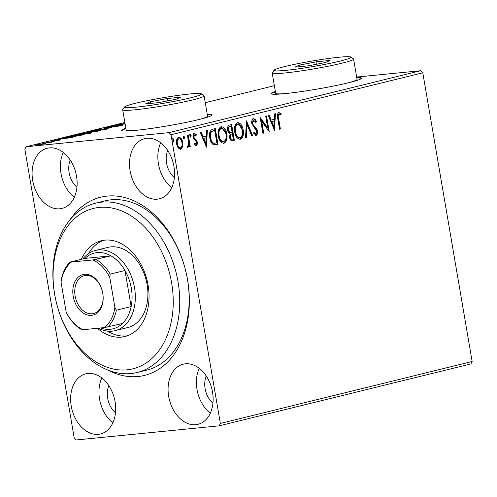 <?xml version="1.0" encoding="UTF-8"?>
<svg xmlns="http://www.w3.org/2000/svg" width="497" height="497" viewBox="0 0 497 497"><rect width="100%" height="100%" fill="white"/><g stroke="black" fill="none" stroke-linecap="round" stroke-linejoin="round"><path stroke-width="0.75" d="M70.183 219.556A91.759 64.945 76.2 0 1 107.178 196.085A91.759 64.945 76.2 0 1 187.562 279.886A91.759 64.945 76.2 0 1 138.023 376.521A91.759 64.945 76.2 0 1 107.122 369.743M137.129 372.502L146.572 370.178A87.174 61.696 -103.8 0 0 186.636 275.102A87.174 61.696 -103.8 0 0 111.098 199.819A87.174 61.696 -103.8 0 0 104.929 200.875L95.486 203.198A87.174 61.696 76.2 0 1 178.939 314.943A87.174 61.696 76.2 0 1 137.129 372.502A87.174 61.696 76.2 0 1 53.676 260.751A87.174 61.696 76.2 0 1 95.486 203.198M275.35 91.442A45.879 3.28 -9.7 0 0 271.064 93.629A45.879 3.28 -9.7 0 0 284.818 93.635A45.879 3.28 -9.7 0 0 334.183 85.913A45.879 3.28 -9.7 0 0 361.512 78.166A45.879 3.28 -9.7 0 0 356.753 77.526M361.443 78.408A45.879 3.28 -9.7 0 0 356.827 77.979M125.847 128.214A45.879 3.28 -9.7 0 0 121.56 130.394A45.879 3.28 -9.7 0 0 135.314 130.407A45.879 3.28 -9.7 0 0 184.679 122.678A45.879 3.28 -9.7 0 0 212.014 114.937A45.879 3.28 -9.7 0 0 207.249 114.298M211.939 115.18A45.879 3.28 -9.7 0 0 207.324 114.751M98.363 434.328A30.969 21.918 -103.8 0 0 100.556 433.956A30.969 21.918 -103.8 0 0 114.788 400.178A30.969 21.918 -103.8 0 0 87.957 373.433A30.969 21.918 -103.8 0 0 85.764 373.812A30.969 21.918 -103.8 0 0 71.531 407.59A30.969 21.918 -103.8 0 0 98.363 434.328M157.251 199.167A30.969 21.918 -103.8 0 0 159.444 198.794A30.969 21.918 -103.8 0 0 173.677 165.016A30.969 21.918 -103.8 0 0 146.839 138.272A30.969 21.918 -103.8 0 0 144.646 138.644A30.969 21.918 -103.8 0 0 130.413 172.422A30.969 21.918 -103.8 0 0 157.251 199.167M59.814 208.79A30.969 21.918 -103.8 0 0 62.001 208.411A30.969 21.918 -103.8 0 0 76.24 174.633A30.969 21.918 -103.8 0 0 49.402 147.889A30.969 21.918 -103.8 0 0 47.209 148.268A30.969 21.918 -103.8 0 0 32.976 182.045A30.969 21.918 -103.8 0 0 59.814 208.79M195.799 424.711A30.969 21.918 -103.8 0 0 197.992 424.332A30.969 21.918 -103.8 0 0 212.231 390.555A30.969 21.918 -103.8 0 0 185.393 363.816A30.969 21.918 -103.8 0 0 183.2 364.189A30.969 21.918 -103.8 0 0 168.968 397.967A30.969 21.918 -103.8 0 0 195.799 424.711M180.15 149.342L180.703 149.286L178.094 147.944L176.572 144.049C175.994 140.781 176.69 138.545 178.659 137.346C180.871 137.514 182.25 139.241 182.784 142.521L182.66 146.814L180.399 149.336M178.659 137.346L178.982 137.29M187.86 147.51L187.276 147.261L187.468 145.932L187.885 146.043L188.661 143.26L187.456 135.395L188.301 135.184L190.276 146.721L189.425 146.932L189.14 145.23L187.916 147.503M187.468 145.932L187.885 146.043M195.936 145.503L194.265 144.242L194.594 143.13L195.886 144.074L196.439 142.322L196.054 141.328L193.656 138.986L193.072 137.271C192.749 135.42 193.153 134.165 194.29 133.5L196.303 134.631L195.998 135.824L194.631 134.892L193.911 137.004L194.302 138.054L196.7 140.347L197.278 142.055C197.582 143.745 197.222 144.888 196.178 145.478L196.042 145.503M194.408 143.757L195.886 144.074M194.165 134.942L194.737 134.88L193.979 134.96L193.265 137.066L193.911 137.004M212.716 129.177L215.276 128.549L217.978 144.335L213.586 144.826C211.498 143.484 210.237 141.179 209.815 137.911C208.908 133.389 209.877 130.475 212.716 129.177M231.024 124.679L233.708 140.371L232.801 140.694C231.105 140.986 230.036 139.887 229.595 137.402L230.055 133.792C228.744 133.277 227.937 132.072 227.626 130.183C227.191 127.574 227.8 125.865 229.459 125.064L231.658 124.523L234.36 140.309L232.323 140.775M246.487 120.87L252.718 135.793L251.799 136.016L247.071 124.704L246.437 137.34L245.518 137.563L246.487 120.87M265.696 116.149L266.547 115.938L269.244 131.73L261.72 121.311L263.733 133.084L262.888 133.289L260.192 117.503L267.703 127.897L265.696 116.149M278.798 112.502L281.19 113.813L280.967 115.136L279.084 114.124C278.177 115.155 278.016 116.609 278.606 118.479L280.401 128.984L279.55 129.195L277.73 118.528C276.904 115.751 277.258 113.738 278.798 112.502L279.01 112.471M279.681 114.211L278.438 114.186C277.531 115.223 277.369 116.677 277.953 118.547L279.749 129.046L280.401 128.984M422.804 72.804L472.15 361.499L470.914 363.916L219.115 425.848L76.209 439.957L74.196 437.863L24.85 149.168L26.086 146.752L168.999 132.643L420.791 70.711L422.804 72.804L171.005 134.737L220.357 423.432L472.15 361.499M274.611 130.407L268.237 115.521L269.163 115.298L271.157 120.081L274.251 119.317L274.518 113.981L275.444 113.751L274.462 130.425M253.408 118.752C254.756 118.808 255.775 119.752 256.471 121.591L255.918 122.56L253.743 120.355L252.662 123.411L253.203 124.89L256.682 128.897L257.527 131.196C257.887 133.239 257.446 134.625 256.185 135.364L253.6 133.215L254.097 132.078L255.918 133.736L256.688 131.469L251.811 123.591C251.42 121.225 251.954 119.609 253.408 118.752L253.607 118.715M253.296 120.398L253.861 120.336L253.097 120.417L252.01 123.473L252.662 123.411M253.812 132.73L255.154 133.817L255.918 133.736M237.56 122.647L242.517 129.91C243.35 134.395 242.43 137.526 239.765 139.303L240.411 139.241C237.33 138.986 235.429 136.576 234.708 132.003C233.882 127.505 234.814 124.393 237.51 122.66C240.554 122.945 242.437 125.337 243.163 129.841C243.996 134.333 243.083 137.464 240.411 139.241L239.983 139.309M237.51 122.66L237.914 122.591M221.177 126.679L226.135 133.935C226.967 138.427 226.048 141.558 223.383 143.335L224.029 143.273C220.948 143.018 219.047 140.601 218.32 136.035C217.5 131.537 218.431 128.425 221.128 126.692C224.172 126.977 226.054 129.369 226.781 133.873C227.614 138.359 226.7 141.496 224.029 143.273L223.6 143.341M221.128 126.692L221.532 126.623M206.535 147.149L200.167 132.264L201.086 132.04L203.087 136.824L206.18 136.06L206.448 130.723L207.367 130.494L206.385 147.168M190.593 137.135L189.761 135.985L190.245 134.494L191.177 135.638L190.637 137.135M184.095 138.738L183.269 137.582L183.747 136.091L184.679 137.234L184.138 138.731M173.503 141.341L172.676 140.191L173.155 138.7L174.087 139.843L173.546 141.341M45.643 143.614L37.281 145.087C34.902 145.323 34.51 145.211 36.107 144.745L45.736 143.527M35.063 145.118L36.107 144.745L36.182 145.18M45.861 142.366L54.167 141.546L51.061 142.291L45.879 142.49M51.129 142.279L50.526 142.049M60.187 140.092L52.353 141.105C51.011 141.235 50.806 141.167 51.738 140.899L59.621 139.905C60.858 139.781 61.044 139.843 60.187 140.092C61.044 139.843 60.858 139.781 59.621 139.905L59.671 140.204M59.131 140.309L58.814 140.111M51.123 141.123L51.781 141.154M52.856 140.775L53.173 141.011M70.313 136.563L72.835 135.731L84.204 134.612L71.599 136.855C68.188 137.209 67.747 137.048 70.276 136.364L68.511 136.936M89.218 131.705L100.587 130.581L87.646 132.569C85.776 132.749 85.565 132.643 87.018 132.245L89.249 131.867M86.024 132.587L87.018 132.245L87.081 132.618M104.047 128.058L118.945 126.064L106.718 127.804L111.744 127.835L104.053 128.089M124.983 123.163L123.256 123.331L124.958 123.039M125.064 123.635L121.485 124.194L125.095 123.834M125.114 123.958L117.746 124.685L125.045 123.536M356.666 77.041L420.791 70.711M274.363 85.689L205.261 102.686M124.859 122.461L26.086 146.752M110.8 126.692L110.744 126.368L115.59 125.623L111.968 126.238C111.148 126.468 111.278 126.53 112.359 126.424L121.951 124.977C123.442 124.828 123.666 124.902 122.635 125.201L111.496 126.636C109.8 126.797 109.551 126.71 110.744 126.368L109.961 126.648M111.968 126.238C111.148 126.468 111.278 126.53 112.359 126.424L112.378 126.536M123.312 124.952L122.635 125.201M121.504 125.443L121.15 125.182M105.022 128.648C108.327 128.313 108.942 128.456 106.861 129.083L96.604 130.723C93.299 131.059 92.715 130.91 94.846 130.276L105.041 128.779M108.197 128.586L106.861 129.083M93.473 130.773L94.846 130.276L94.946 130.86M88.64 132.674C91.945 132.339 92.554 132.488 90.479 133.109L80.216 134.755C76.917 135.091 76.333 134.942 78.464 134.308L88.659 132.805M91.815 132.618L90.479 133.109M77.091 134.805L78.464 134.308L78.563 134.892M72.761 137.427L57.727 139.452L66.517 137.824L64.927 137.681L72.761 137.427M108.806 385.629A19.501 13.798 -103.8 0 0 115.49 412.796M167.694 150.467A19.501 13.798 -103.8 0 0 174.372 177.628M70.257 160.084A19.501 13.798 -103.8 0 0 76.936 187.251M206.249 376.012A19.501 13.798 -103.8 0 0 212.927 403.173M171.005 134.737L168.999 132.643M219.115 425.848L220.357 423.432M199.241 368.333A30.969 21.918 -103.8 0 0 210.281 413.224M63.249 152.411A30.969 21.918 -103.8 0 0 74.289 197.303M160.686 142.788A30.969 21.918 -103.8 0 0 171.732 187.686M101.804 377.95A30.969 21.918 -103.8 0 0 112.844 422.848M125.921 128.667A45.879 3.28 -9.7 0 0 121.709 130.605M275.425 91.895A45.879 3.28 -9.7 0 0 271.213 93.834M122.013 125.343L121.951 124.977M97.474 130.636L106.718 128.81L106.874 129.711M105.681 129.35L105.656 129.208C107.333 128.698 106.836 128.586 104.177 128.853L96.039 130.152L94.921 130.568L95.076 131.469M96.039 130.152C94.306 130.668 94.772 130.792 97.449 130.518M97.698 131.121L94.498 131.37C93.219 131.686 93.225 131.78 94.498 131.662L97.716 131.264M94.517 131.773L94.498 131.662C93.225 131.78 93.219 131.686 94.498 131.37M93.337 131.488L88.565 132.034C87.199 132.37 87.174 132.475 88.491 132.357L93.337 131.488L93.405 131.891M88.509 132.469L88.491 132.357C87.174 132.475 87.199 132.37 88.565 132.034M81.086 134.662L90.336 132.842L90.491 133.743M89.298 133.376L89.274 133.233C90.951 132.73 90.454 132.612 87.795 132.885L79.657 134.184L78.538 134.6L78.688 135.501M79.657 134.184C77.923 134.699 78.389 134.817 81.067 134.544M82.216 135.097L73.152 135.824L70.089 136.979M78.899 135.824L82.191 134.935M72.469 136.762L78.874 135.7M70.263 136.582L72.444 136.644M64.952 138.383L69.953 137.712L67.319 137.799L64.964 138.483M38.139 144.994L44.426 143.962M43.711 144.118L43.693 143.993C44.792 143.658 44.444 143.583 42.643 143.77L37.132 144.646L36.436 145.161M37.132 144.646C35.995 144.981 36.324 145.062 38.12 144.882M278.152 112.57L281.19 113.813M280.544 113.875L280.407 114.677M279.028 114.279L278.438 114.186L279.028 114.279M268.548 115.447L270.511 120.144L271.157 120.081M274.785 113.912L274.015 129.357M274.17 121.026L271.145 121.672L273.238 126.679L273.89 126.617L274.17 121.026L271.797 121.61L273.89 126.617M271.145 121.672L271.797 121.61M265.907 116.099L268.436 130.879M263.733 133.084L263.087 133.146L261.074 121.374L261.72 121.311M260.341 118.385L267.057 127.959L267.703 127.897M252.756 118.814C254.104 118.87 255.123 119.814 255.825 121.653L256.471 121.591M255.825 121.653L255.626 121.995M252.01 123.473L252.557 124.952L253.203 124.89M252.557 124.952L256.03 128.959L256.682 128.897M256.03 128.959L256.874 131.258L257.527 131.196M256.874 131.258C257.241 133.302 256.794 134.693 255.539 135.426M255.154 133.817L255.719 133.761M246.295 122.02L252.072 135.855L252.718 135.793M252.072 135.855L251.762 135.936M246.437 137.34L245.791 137.402L246.419 124.766L247.071 124.704M242.517 129.91L243.163 129.841M237.168 124.337L238.131 124.219L237.168 124.337C234.982 125.722 234.224 128.232 234.901 131.86C235.479 135.488 236.994 137.433 239.448 137.694M235.553 131.798C236.131 135.42 237.647 137.365 240.101 137.632C242.25 136.19 242.99 133.668 242.319 130.059C241.747 126.455 240.244 124.53 237.814 124.275C235.628 125.66 234.876 128.17 235.553 131.798L234.901 131.86M239.194 137.744L240.101 137.632M233.708 140.371L234.36 140.309M229.633 132.531L232.093 132.221L231.093 126.35L230.123 126.586C228.769 126.89 228.216 128.021 228.471 129.972L230.285 132.469L229.633 132.531L227.825 130.04L228.471 129.972M231.093 126.35L229.471 126.648C228.117 126.952 227.57 128.083 227.825 130.04M229.788 137.228L230.434 137.166C230.695 138.651 231.335 139.297 232.354 139.117L233.236 138.899L232.372 133.836L231.285 134.01C230.018 134.308 229.515 135.383 229.788 137.228C230.043 138.713 230.683 139.365 231.708 139.179M231.447 139.222L232.354 139.117M231.285 134.01L231.937 133.941C230.664 134.24 230.167 135.314 230.434 137.166M232.372 133.836L231.937 133.941M229.471 126.648L230.123 126.586M226.135 133.935L226.781 133.873M220.78 128.363L221.749 128.251L220.78 128.363C218.599 129.754 217.841 132.264 218.518 135.892C219.096 139.514 220.612 141.459 223.066 141.726M219.171 135.83C219.749 139.452 221.264 141.397 223.718 141.664C225.868 140.222 226.607 137.694 225.936 134.091C225.365 130.487 223.861 128.555 221.432 128.301C219.245 129.692 218.494 132.202 219.171 135.83L218.518 135.892M222.811 141.769L223.718 141.664M214.642 128.704L217.326 144.403L217.978 144.335M217.326 144.403L214.797 144.987M214.704 130.376L210.945 131.624C209.796 133.277 209.479 135.327 210.014 137.768C210.355 140.452 211.399 142.291 213.132 143.285L216.854 142.925L214.704 130.376L211.598 131.562C210.442 133.215 210.132 135.265 210.66 137.706C211.008 140.39 212.045 142.229 213.785 143.223L214.996 143.298M213.132 143.285L213.785 143.223M210.014 137.768L210.66 137.706M210.945 131.624L211.598 131.562M200.477 132.19L202.434 136.886L203.087 136.824M206.715 130.655L205.944 146.099M206.093 137.768L203.074 138.415L205.168 143.422L205.814 143.36L206.093 137.768L203.727 138.352L205.814 143.36M203.074 138.415L203.727 138.352M195.159 144.149L195.75 144.093M193.644 133.563L196.303 134.631M195.65 134.699L195.514 135.24M193.265 137.066L193.65 138.123L194.302 138.054M193.65 138.123L194.756 139.085L195.408 139.023M194.756 139.085L196.054 140.409L196.7 140.347M196.054 140.409L196.626 142.123L197.278 142.055M196.626 142.123C196.936 143.807 196.57 144.95 195.532 145.546M189.593 134.563L190.525 135.7L191.177 135.638M190.525 135.7L190.047 137.191M187.667 135.339L189.624 146.789L190.276 146.721M187.338 147.559L188.487 145.298L189.14 145.23M187.45 146.087L187.81 146.05M183.101 136.159L184.027 137.302L184.679 137.234M184.027 137.302L183.548 138.787M178.013 137.408C180.225 137.576 181.598 139.303 182.138 142.583L182.014 146.876L182.66 146.814M182.014 146.876L180.051 149.349M182.138 142.583L182.784 142.521M178.64 138.787L178.255 138.825C176.808 139.769 176.311 141.459 176.77 143.894C177.149 146.354 178.168 147.696 179.815 147.932L180.461 147.87C181.902 146.876 182.393 145.161 181.939 142.72C181.56 140.266 180.548 138.949 178.908 138.762C177.454 139.707 176.963 141.397 177.417 143.832C177.802 146.286 178.814 147.634 180.461 147.87M176.77 143.894L177.417 143.832M172.509 138.762L173.434 139.905L174.087 139.843M173.434 139.905L172.956 141.397M53.825 262.956A82.583 58.447 -103.8 0 0 103.662 365.873A82.583 58.447 -103.8 0 0 172.49 314.29A82.583 58.447 -103.8 0 0 122.66 211.374A82.583 58.447 -103.8 0 0 53.825 262.956M115.155 330.654L127.741 327.56A41.294 29.224 -103.8 0 0 147.547 300.3A41.294 29.224 -103.8 0 0 108.017 247.363L95.43 250.463A41.294 29.224 76.2 0 1 98.35 249.96A41.294 29.224 76.2 0 1 134.134 285.62A41.294 29.224 76.2 0 1 115.155 330.654A41.294 29.224 76.2 0 1 112.229 331.157A41.294 29.224 76.2 0 1 98.468 328.182M103.767 240.262A49.321 34.908 -103.8 0 0 88.41 253.638M81.44 259.26A49.321 34.908 76.2 0 1 101.382 240.728A49.321 34.908 76.2 0 1 148.597 303.953A49.321 34.908 76.2 0 1 124.94 336.519A49.321 34.908 76.2 0 1 97.412 328.287M107.464 331.095A49.321 34.908 -103.8 0 0 127.269 335.823M84.471 274.294A20.874 14.773 76.2 0 1 102.761 293.354A20.874 14.773 76.2 0 1 91.491 315.34A20.874 14.773 76.2 0 1 73.202 296.274A20.874 14.773 76.2 0 1 84.471 274.294M92.2 313.756A19.501 13.798 -103.8 0 0 93.579 313.52A19.501 13.798 -103.8 0 0 102.544 292.255A19.501 13.798 -103.8 0 0 85.646 275.413A19.501 13.798 -103.8 0 0 84.266 275.649A19.501 13.798 -103.8 0 0 75.302 296.914A19.501 13.798 -103.8 0 0 92.2 313.756M100.605 327.97A38.996 27.602 -103.8 0 0 110.272 329.287A38.996 27.602 -103.8 0 0 122.492 323.497A38.996 27.602 -103.8 0 0 131.158 306.587L124.995 270.498A38.996 27.602 -103.8 0 0 110.924 255.831A38.996 27.602 -103.8 0 0 97.163 252.606A38.996 27.602 -103.8 0 0 84.944 258.397L70.152 262.037L71.431 262.049A37.623 26.627 -103.8 0 0 61.063 282.265L66.176 312.178A37.623 26.627 -103.8 0 0 82.999 329.71L104.532 327.585A37.623 26.627 -103.8 0 0 114.894 307.363L109.781 277.456A37.623 26.627 -103.8 0 0 92.964 259.925L71.431 262.049M82.881 258.906A41.294 29.224 76.2 0 1 95.43 250.463M92.964 259.925L110.924 255.831L84.944 258.397M114.894 307.363L116.366 310.221L131.158 306.587A38.996 27.602 -103.8 0 0 124.995 270.498L110.197 274.133L109.781 277.456M61.063 282.265L61.479 278.947A38.996 27.602 76.2 0 1 70.152 262.037M82.999 329.71L81.713 329.697A38.996 27.602 76.2 0 1 67.648 315.036L66.176 312.178M122.492 323.497L104.532 327.585M96.132 259.471A38.996 27.602 76.2 0 1 110.197 274.133M116.366 310.221A38.996 27.602 76.2 0 1 107.7 327.132M189.761 93.983A38.996 2.789 -9.7 0 0 149.081 100.295A38.996 2.789 -9.7 0 0 124.635 106.923A38.996 2.789 -9.7 0 0 136.253 107.141A38.996 2.789 -9.7 0 0 179.473 100.319A38.996 2.789 -9.7 0 0 201.316 93.815A38.996 2.789 -9.7 0 0 189.761 93.983M201.316 93.815L203.956 95.672A41.294 2.951 170.3 0 1 204.093 95.859A41.294 2.951 170.3 0 1 179.498 102.829A41.294 2.951 170.3 0 1 135.066 109.787A41.294 2.951 170.3 0 1 122.691 109.775A41.294 2.951 170.3 0 1 122.759 109.551L124.635 106.923M122.691 109.775L126.163 130.077A41.294 2.951 -9.7 0 0 137.327 130.202M197.079 119.988A41.294 2.951 -9.7 0 0 207.566 116.161L204.093 95.859M158.555 102.624L145.428 103.923L149.883 101.86L167.464 98.499L180.585 97.207L176.137 99.27L158.555 102.624M167.222 100.972L167.464 98.499M151.479 103.326L149.883 101.86M339.265 57.211A38.996 2.789 -9.7 0 0 298.579 63.523A38.996 2.789 -9.7 0 0 274.139 70.152A38.996 2.789 -9.7 0 0 285.756 70.375A38.996 2.789 -9.7 0 0 328.977 63.548A38.996 2.789 -9.7 0 0 350.82 57.043A38.996 2.789 -9.7 0 0 339.265 57.211M350.82 57.043L353.46 58.901A41.294 2.951 170.3 0 1 353.597 59.087A41.294 2.951 170.3 0 1 328.995 66.058A41.294 2.951 170.3 0 1 284.57 73.016A41.294 2.951 170.3 0 1 272.194 73.003A41.294 2.951 170.3 0 1 272.263 72.779L274.139 70.152M272.194 73.003L275.667 93.306A41.294 2.951 -9.7 0 0 286.831 93.43M346.583 83.216A41.294 2.951 -9.7 0 0 357.07 79.39L353.597 59.087M308.059 65.852L294.932 67.151L299.387 65.088L316.968 61.727L330.089 60.435L325.641 62.498L308.059 65.852M316.719 64.2L316.968 61.727M300.983 66.555L299.387 65.088M277.953 118.547L278.606 118.479M254.389 127.126L255.042 127.064M215.661 144.813L216.307 144.751M213.145 130.668L213.797 130.599M279.202 114.105L278.55 114.167M187.841 146.05L187.189 146.112"/></g></svg>
